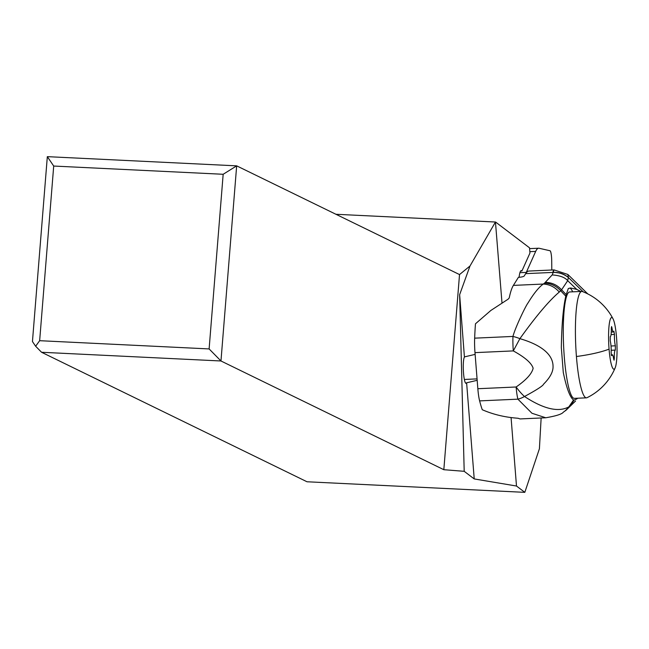<?xml version="1.0" encoding="UTF-8"?>
<svg xmlns="http://www.w3.org/2000/svg" width="649" height="649" viewBox="0 0 649 649"><rect width="100%" height="100%" fill="white"/><g stroke="black" fill="none" stroke-linecap="round" stroke-linejoin="round"><path stroke-width="0.97" d="M551.715 260.76L551.796 270.016L551.715 260.76A8.275 1.306 -92.5 0 0 551.601 257.888A8.275 1.306 -92.5 0 1 551.715 260.76M550.052 250.765A8.275 1.306 -92.5 0 1 551.601 257.888A8.275 1.306 -92.5 0 0 550.052 250.765L539.124 248.267L550.052 250.765M519.914 272.685L526.282 272.41A8.275 1.306 -92.5 0 0 526.079 273.051A8.275 1.306 -92.5 0 1 526.282 272.41L535.685 251.398A65.663 10.384 -92.5 0 1 538.67 248.226A65.663 10.384 -92.5 0 1 539.124 248.267A65.663 10.384 -92.5 0 0 535.685 251.398L529.973 251.65M32.45 341.544L47.328 156.652L53.705 166.047L39.654 340.693L35.638 346.242L32.45 341.544M477.177 380.314L466.615 382.805L474.224 478.93L516.49 486.028L524.814 492.348L307.009 481.769L41.568 352.269L35.638 346.242M41.568 352.269L220.968 360.982L209.116 348.927L39.654 340.693M474.224 478.93L464.197 471.312L443.827 469.706L220.968 360.982L236.666 165.852L47.328 156.652M516.49 486.028L511.071 417.567M501.985 302.815L495.455 222.023L469.99 266.009L459.638 294.687L464.424 357.088A13.313 2.109 87.5 0 0 463.321 369.565A13.313 2.109 87.5 0 0 466.031 383.348A13.313 2.109 87.5 0 0 466.477 383.015L466.615 382.805M459.638 294.687L464.197 471.312M469.99 266.009L459.524 274.568L443.827 469.706M464.562 356.869L475.125 354.378M520.644 271.031L521.918 270.982L529.965 253.013L529.527 247.829L495.593 222.047M524.814 492.348L539.408 448.751L541.144 417.98M521.918 270.982A21.717 3.432 87.5 0 0 521.755 270.828A21.717 3.432 87.5 0 0 521.269 270.633A21.717 3.432 87.5 0 0 519.095 277.293M495.455 222.023L335.931 214.275M459.524 274.568L236.666 165.852L223.167 174.281L53.705 166.047M223.167 174.281L209.116 348.927M479.619 400.887L517.902 399.159A20.679 14.813 -38.9 0 0 524.497 396.507C536.788 389.846 543.156 385.725 543.594 384.135C550.109 377.621 553.256 371.682 553.045 366.32C552.948 352.18 536.561 343.475 519.89 338.664C536.05 316.112 549.176 300.576 559.276 292.066C554.879 287.02 549.541 284.351 543.262 284.051L513.375 285.398A103.41 15.795 87.4 0 0 509.222 297.932L508.078 299.205L490.863 310.457L475.466 323.802A103.41 15.795 87.4 0 0 474.654 338.161A20.679 3.156 87.4 0 0 474.987 352.634L477.842 388.719A20.679 3.156 87.4 0 0 479.619 400.887A103.41 15.795 87.4 0 0 482.264 409.722C493.07 414.443 504.817 417.266 517.496 418.207L518.762 418.418A103.41 15.795 87.4 0 0 520.441 418.913L545.752 417.769C556.136 416.001 562.01 414.127 563.373 412.139A20.679 18.813 -123.1 0 0 568.386 407.118L568.849 406.85A20.679 18.926 55.7 0 1 564.127 411.628A20.679 18.926 55.7 0 1 564.127 411.636A20.679 18.926 55.7 0 1 563.746 411.888M513.375 285.398L518.413 277.334A5.168 1.103 -4.5 0 0 524.238 275.955L525.682 273.643L553.248 272.402C554.238 269.165 554.1 269.092 552.843 272.182M553.881 269.919L528.984 271.047A103.41 15.795 87.4 0 0 525.682 273.643M559.276 292.066L561.588 289.819L566.204 294.605L568.321 288.505L570.649 287.986L576.742 289.389L567.697 280.676L568.378 277.456L567.851 274.462L587.799 293.924M577.529 398.226L577.01 398.835A56.877 8.688 -92.6 0 0 577.245 398.243M569.725 288.083A56.877 8.688 -92.6 0 1 572.686 291.823M580.831 291.466L576.742 289.389M573.554 399.995L574.122 400.108L569.911 406.169L575.566 401.001L566.082 410.217L569.911 406.169L568.849 406.85L573.554 399.995C569.968 397.366 566.545 388.191 563.283 372.477L561.336 347.71C561.669 325.246 563.154 308.048 565.782 296.139L566.204 294.605M574.122 400.108L577.01 398.835M545.752 417.769L531.977 413.275L517.902 399.159A20.679 3.156 -92.6 0 1 516.125 386.991A20.679 5.014 -124.7 0 0 524.497 396.507C543.391 408.878 558.018 412.415 568.386 407.118M565.782 296.139L560.655 290.736C556.209 285.885 550.839 283.353 544.543 283.142L552.169 274.933L553.248 272.402C558.951 272.126 563.997 273.813 568.378 277.456M545.493 282.404C551.804 282.477 557.166 284.943 561.588 289.819L567.697 280.676C564.979 277.374 559.803 275.468 552.169 274.933M553.24 272.442C558.838 272.28 563.884 273.975 568.37 277.504L583.24 291.863M474.654 338.161L512.961 336.433A20.679 3.156 -92.6 0 0 513.302 350.906L519.89 338.664A20.679 8.461 -158.7 0 0 512.961 336.433C514.868 328.556 525.585 305.93 528.124 302.783C533.729 293.559 538.775 287.312 543.262 284.051L544.543 283.142M581.788 291.425L569.668 291.961A53.259 8.421 87.5 0 0 564.297 357.047A53.259 8.421 87.5 0 0 574.349 398.364L586.469 397.837A53.259 8.421 -92.5 0 1 576.426 356.512A53.259 8.421 -92.5 0 1 581.788 291.425A53.259 8.421 -92.5 0 1 582.372 291.523A57.907 57.907 0 0 1 613.045 318.854A25.855 4.089 -92.5 0 1 616.55 337.602A25.855 4.089 87.5 0 1 615.195 367.772A25.855 4.089 87.5 0 1 609.07 349.138A25.855 4.089 -92.5 0 1 609.233 324.265A25.855 4.089 -92.5 0 1 613.045 318.854M615.195 367.772A57.907 57.907 0 0 1 587.037 397.683A53.259 8.421 -92.5 0 1 586.469 397.837M611.772 355.595A8.697 1.379 -92.5 0 1 612.307 354.776A8.697 1.379 -92.5 0 1 613.686 359.035L614.059 360.187L614.335 358.037A8.697 1.379 -92.5 0 1 615.349 350.079L615.374 345.803A8.697 1.379 -92.5 0 1 614.595 340.611A8.697 1.379 -92.5 0 1 614.473 334.413L613.849 331.136A8.697 1.379 -92.5 0 1 613.305 331.964A8.697 1.379 -92.5 0 1 611.934 327.704L611.561 326.552L611.285 328.702A8.697 1.379 -92.5 0 1 610.271 336.653L610.247 340.936A8.697 1.379 -92.5 0 1 611.025 346.12A8.697 1.379 -92.5 0 1 611.147 352.318L611.455 355.611M526.282 272.41L535.685 251.398M465.56 383.056L466.477 383.015M557.532 272.791L555.357 272.369M477.842 388.719L516.125 386.991C526.266 379.933 531.929 373.686 533.137 368.234C531.596 363.107 524.984 357.331 513.302 350.906L474.987 352.634M609.07 349.138A57.907 12.38 175.5 0 1 576.426 356.512M614.335 358.037L613.54 358.07M611.293 327.729L611.934 327.704M611.058 334.568L614.473 334.413M611.009 345.998L615.374 345.803M611.188 350.265L615.349 350.079M529.698 248.616L538.67 248.226M563.373 412.139L566.082 410.217M567.851 274.462L554.076 269.911M477.064 378.886L464.359 379.462M611.277 354.816L612.307 354.776M611.269 332.053L613.305 331.964"/></g></svg>
